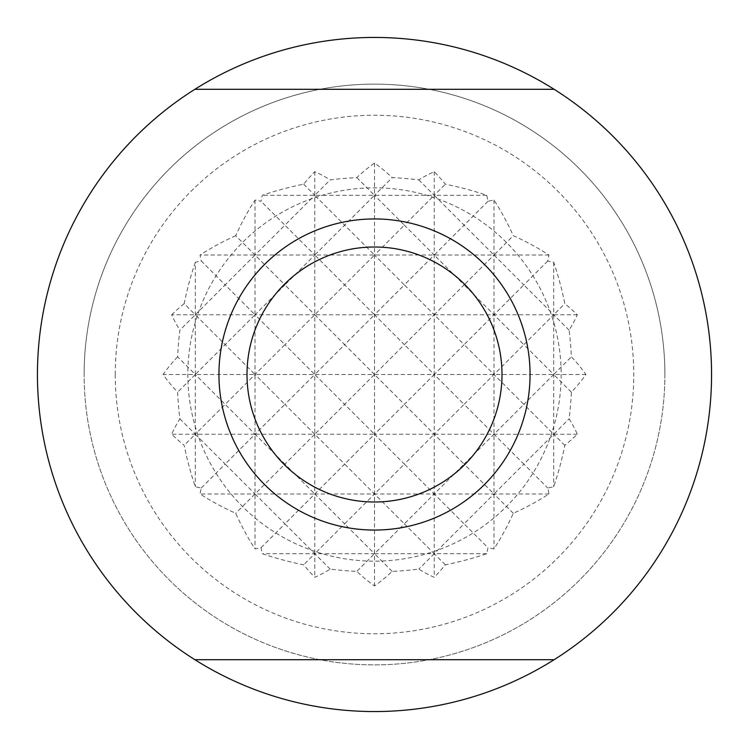 <?xml version="1.0" encoding="UTF-8"?>
<svg xmlns="http://www.w3.org/2000/svg" width="749" height="749" viewBox="0 0 749 749"><rect width="100%" height="100%" fill="white"/><g stroke="black" fill="none" stroke-linecap="round" stroke-linejoin="round"><path stroke-width="0.56" stroke-dasharray="3.75 2.81" d="M664.878 374.5A290.378 290.378 0 0 1 374.5 664.878A290.378 290.378 0 0 1 84.122 374.5A290.378 290.378 0 0 0 374.5 664.878A290.378 290.378 0 0 0 664.878 374.5A290.378 290.378 0 0 0 374.5 84.122A290.378 290.378 0 0 0 84.122 374.5A290.378 290.378 0 0 1 374.5 84.122A290.378 290.378 0 0 1 664.878 374.5M374.5 711.55A337.05 337.05 0 0 1 37.45 374.5A337.05 337.05 0 0 1 374.5 37.45A337.05 337.05 0 0 1 711.55 374.5A337.05 337.05 0 0 1 374.5 711.55M501.999 374.5A127.499 127.499 0 0 1 374.5 501.999A127.499 127.499 0 0 1 247.001 374.5A127.499 127.499 0 0 0 374.5 501.999A127.499 127.499 0 0 0 501.999 374.5A127.499 127.499 0 0 0 374.5 247.001A127.499 127.499 0 0 0 247.001 374.5A127.499 127.499 0 0 1 374.5 247.001A127.499 127.499 0 0 1 501.999 374.5M218.942 374.5A155.558 155.558 0 0 0 374.5 530.058A155.558 155.558 0 0 0 530.058 374.5A155.558 155.558 0 0 0 374.5 218.942A155.558 155.558 0 0 0 218.942 374.5M194.871 89.3L554.129 89.3M554.129 659.7L194.871 659.7M561.17 374.5A186.67 186.67 0 0 1 374.5 561.17A186.67 186.67 0 0 1 187.83 374.5A186.67 186.67 0 0 1 374.5 187.83A186.67 186.67 0 0 1 561.17 374.5M195.292 262.3A258.452 182.747 -90 0 0 184.179 303.645L195.292 314.767L225.159 284.901L201.331 261.064A114.073 80.658 90 0 0 195.292 262.3L195.292 374.5L163.067 374.5A236.562 167.27 180 0 0 177.607 392.186A258.452 182.747 -90 0 0 179.882 418.822A212.632 150.352 0 0 0 171.68 434.233A251.28 177.682 180 0 0 184.179 445.355A258.452 182.747 -90 0 0 195.292 486.7A114.073 80.658 90 0 0 201.331 487.936A175.781 124.297 0 0 0 200.058 493.975A258.368 182.69 180 0 0 235.701 513.299A258.368 182.69 -90 0 0 255.025 548.942A175.781 124.297 90 0 0 261.064 547.669A114.073 80.658 0 0 0 262.3 553.708A258.452 182.747 180 0 0 303.645 564.821A251.28 177.682 -90 0 0 314.767 577.32A212.632 150.352 90 0 0 330.178 569.118A258.452 182.747 180 0 0 356.814 571.393A236.562 167.27 -90 0 0 374.5 585.933A236.562 167.27 90 0 0 392.186 571.393A258.452 182.747 180 0 0 418.822 569.118A212.632 150.352 -90 0 0 434.233 577.32A251.28 177.682 90 0 0 445.355 564.821A258.452 182.747 180 0 0 486.7 553.708A114.073 80.658 0 0 0 487.936 547.669A175.781 124.297 -90 0 0 493.975 548.942A258.368 182.69 90 0 0 513.299 513.299A258.368 182.69 180 0 0 548.942 493.975A175.781 124.297 0 0 0 547.669 487.936A114.073 80.658 -90 0 0 553.708 486.7A258.452 182.747 90 0 0 564.821 445.355A251.28 177.682 180 0 0 577.32 434.233A212.632 150.352 0 0 0 569.118 418.822A258.452 182.747 90 0 0 571.393 392.186A236.562 167.27 180 0 0 585.933 374.5A236.562 167.27 0 0 0 571.393 356.814A258.452 182.747 90 0 0 569.118 330.178A212.632 150.352 180 0 0 577.32 314.767A251.28 177.682 0 0 0 564.821 303.645A258.452 182.747 90 0 0 553.708 262.3A114.073 80.658 -90 0 0 547.669 261.064A175.781 124.297 180 0 0 548.942 255.025A258.368 182.69 0 0 0 513.299 235.701A258.368 182.69 90 0 0 493.975 200.058A175.781 124.297 -90 0 0 487.936 201.331A114.073 80.658 180 0 0 486.7 195.292A258.452 182.747 0 0 0 445.355 184.179A251.28 177.682 90 0 0 434.233 171.68A212.632 150.352 -90 0 0 418.822 179.882A258.452 182.747 0 0 0 392.186 177.607A236.562 167.27 90 0 0 374.5 163.067A236.562 167.27 -90 0 0 356.814 177.607A258.452 182.747 0 0 0 330.178 179.882A212.632 150.352 90 0 0 314.767 171.68A251.28 177.682 -90 0 0 303.645 184.179A258.452 182.747 0 0 0 262.3 195.292A114.073 80.658 180 0 0 261.064 201.331A175.781 124.297 90 0 0 255.025 200.058A258.368 182.69 -90 0 0 235.701 235.701L255.025 255.025L255.025 314.767L195.292 314.767L179.882 330.178A258.452 182.747 -90 0 0 177.607 356.814L195.292 374.5L177.607 392.186M179.882 418.822L195.292 434.233L225.159 404.366L195.292 374.5L195.292 486.7M255.025 200.058L255.025 255.025L284.901 225.159L314.767 255.025L284.901 284.901L314.767 314.767L255.025 314.767L255.025 374.5L225.159 404.366L255.025 434.233L284.901 404.366L255.025 374.5L284.901 344.634L255.025 314.767L284.901 284.901L255.025 255.025L225.159 284.901L255.025 314.767L225.159 344.634L255.025 374.5L195.292 374.5L225.159 344.634L195.292 314.767L171.68 314.767A212.632 150.352 180 0 0 179.882 330.178M201.331 487.936L225.159 464.099L195.292 434.233L184.179 445.355M261.064 547.669L284.901 523.841L255.025 493.975L284.901 464.099L255.025 434.233L225.159 464.099L255.025 493.975L200.058 493.975M314.767 171.68L314.767 314.767L284.901 344.634L314.767 374.5L255.025 374.5L255.025 434.233L171.68 434.233M177.607 356.814A236.562 167.27 0 0 0 163.067 374.5M184.179 303.645A251.28 177.682 0 0 0 171.68 314.767M569.118 330.178L553.708 314.767L314.767 314.767L344.634 284.901L374.5 314.767L344.634 344.634L374.5 374.5L314.767 374.5L314.767 434.233L344.634 404.366L314.767 374.5L344.634 344.634L314.767 314.767L314.767 374.5L284.901 404.366L314.767 434.233L255.025 434.233L255.025 548.942M571.393 392.186L553.708 374.5L434.233 374.5L404.366 404.366L374.5 374.5L344.634 404.366L374.5 434.233L314.767 434.233L314.767 493.975L344.634 464.099L314.767 434.233L284.901 464.099L314.767 493.975L255.025 493.975L235.701 513.299M303.645 184.179L314.767 195.292L284.901 225.159L261.064 201.331M547.669 261.064L523.841 284.901L493.975 255.025L314.767 255.025L344.634 225.159L374.5 255.025L344.634 284.901L314.767 255.025L200.058 255.025A175.781 124.297 180 0 0 201.331 261.064M235.701 235.701A258.368 182.69 0 0 0 200.058 255.025M564.821 445.355L553.708 434.233L434.233 434.233L404.366 464.099L374.5 434.233L344.634 464.099L374.5 493.975L314.767 493.975L314.767 553.708L344.634 523.841L314.767 493.975L284.901 523.841L314.767 553.708L303.645 564.821M330.178 569.118L314.767 553.708L314.767 577.32M356.814 177.607L374.5 195.292L344.634 225.159L314.767 195.292L330.178 179.882M487.936 201.331L464.099 225.159L434.233 195.292L262.3 195.292M513.299 513.299L493.975 493.975L434.233 493.975L404.366 523.841L374.5 493.975L344.634 523.841L374.5 553.708L262.3 553.708M392.186 571.393L374.5 553.708L356.814 571.393M553.708 262.3L553.708 486.7M577.32 434.233L553.708 434.233L523.841 464.099L493.975 434.233L523.841 404.366L493.975 374.5L523.841 344.634L493.975 314.767L523.841 284.901L553.708 314.767L523.841 344.634L553.708 374.5L523.841 404.366L553.708 434.233L569.118 418.822M585.933 374.5L553.708 374.5L571.393 356.814M548.942 255.025L493.975 255.025L493.975 493.975L523.841 464.099L547.669 487.936M577.32 314.767L553.708 314.767L564.821 303.645M493.975 200.058L493.975 255.025L464.099 284.901L493.975 314.767L464.099 344.634L493.975 374.5L464.099 404.366L493.975 434.233L464.099 464.099L493.975 493.975L493.975 548.942M548.942 493.975L493.975 493.975L464.099 523.841L487.936 547.669M486.7 195.292L434.233 195.292L434.233 314.767L404.366 344.634L434.233 374.5L434.233 434.233L374.5 434.233L404.366 404.366L434.233 434.233L434.233 493.975L374.5 493.975L404.366 464.099L434.233 493.975L434.233 553.708L374.5 553.708L404.366 523.841L434.233 553.708L464.099 523.841L434.233 493.975L464.099 464.099L434.233 434.233L464.099 404.366L434.233 374.5L464.099 344.634L434.233 314.767L464.099 284.901L434.233 255.025L464.099 225.159L493.975 255.025L513.299 235.701M434.233 171.68L434.233 195.292L404.366 225.159L434.233 255.025L404.366 284.901L434.233 314.767L434.233 374.5L374.5 374.5L404.366 344.634L374.5 314.767L404.366 284.901L374.5 255.025L404.366 225.159L374.5 195.292L392.186 177.607M418.822 179.882L434.233 195.292L445.355 184.179M445.355 564.821L434.233 553.708L434.233 577.32M486.7 553.708L434.233 553.708L418.822 569.118M374.5 163.067L374.5 585.933M115.234 374.5A259.266 259.266 0 0 0 374.5 633.766A259.266 259.266 0 0 0 633.766 374.5A259.266 259.266 0 0 0 374.5 115.234A259.266 259.266 0 0 0 115.234 374.5"/><path stroke-width="1.12" d="M554.129 659.7A337.05 337.05 0 0 1 194.871 659.7L554.129 659.7A337.05 337.05 0 0 0 554.129 89.3L194.871 89.3A337.05 337.05 0 0 1 554.129 89.3M194.871 89.3A337.05 337.05 0 0 0 194.871 659.7M530.058 374.5A155.558 155.558 0 0 1 374.5 530.058A155.558 155.558 0 0 1 218.942 374.5A155.558 155.558 0 0 1 374.5 218.942A155.558 155.558 0 0 1 530.058 374.5M374.5 247.001A127.499 127.499 0 0 0 247.001 374.5A127.499 127.499 0 0 0 374.5 501.999A127.499 127.499 0 0 0 501.999 374.5A127.499 127.499 0 0 0 374.5 247.001"/></g></svg>
